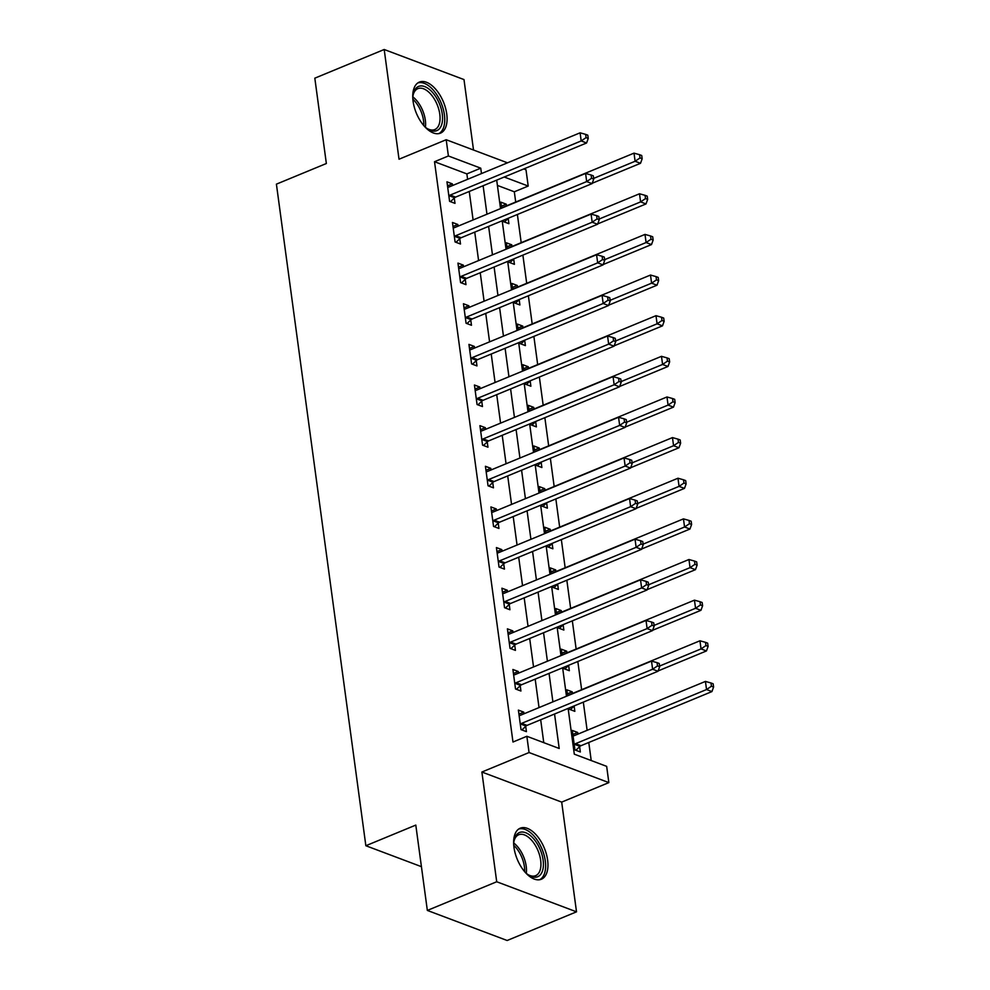 <?xml version="1.0" encoding="UTF-8"?>
<svg xmlns="http://www.w3.org/2000/svg" width="990" height="990" viewBox="0 0 990 990"><rect width="100%" height="100%" fill="white"/><g stroke="black" fill="none" stroke-linecap="round" stroke-linejoin="round"><path stroke-width="1.49" d="M547.619 860.05A27.621 14.652 67.5 0 0 520.245 828.185A27.621 14.652 67.5 0 0 513.971 847.378A27.621 14.652 67.5 0 0 541.344 879.244A27.621 14.652 67.5 0 0 547.619 860.05M446.738 113.949A27.621 14.652 67.5 0 0 419.364 82.083A27.621 14.652 67.5 0 0 413.09 101.277A27.621 14.652 67.5 0 0 440.463 133.143A27.621 14.652 67.5 0 0 446.738 113.949M568.124 708.407L574.299 754.17L606.66 766.359L608.85 782.607L529.056 752.536L526.853 736.275L559.202 748.477L554.548 714.025M561.689 802.11L481.882 772.027L496.708 881.756L427.346 910.429L507.152 940.5L576.514 911.827L561.689 802.11L608.85 782.607M473.517 150.022L463.988 79.571L384.194 49.5L399.019 159.217L446.193 139.726L507.486 162.818M523.735 168.944L525.999 169.797L528.202 186.058L504.219 177.012M515.703 202.034L514.317 191.788L528.202 186.058M591.216 760.543L588.778 742.475M587.132 730.323L583.32 702.133M581.637 689.684L577.826 661.493M576.143 649.044L572.331 620.854M570.648 608.404L566.837 580.214M565.154 567.765L561.342 539.575M559.659 527.125L555.848 498.935M554.165 486.498L550.353 458.308M548.67 445.859L544.859 417.669M543.176 405.219L539.364 377.029M537.681 364.58L533.87 336.39M532.187 323.94L528.375 295.75M526.692 283.301L522.881 255.111M521.198 242.674L517.386 214.483M496.708 881.756L576.514 911.827M427.346 910.429L415.8 825.091L365.854 845.732L276.408 184.152L326.354 163.511L314.82 78.173L384.194 49.5M514.317 191.788L497.401 185.415M506.496 205.833L506.274 204.188L500.878 202.158L501.695 208.123M503.341 220.287L503.526 221.661L508.91 223.69L508.204 218.406M511.991 246.473L511.768 244.827L506.373 242.785L507.189 248.762M508.835 260.927L509.021 262.3L514.404 264.33L513.699 259.034M517.485 287.112L517.263 285.454L511.867 283.425L512.684 289.402M514.33 301.566L514.515 302.928L519.899 304.969L519.193 299.673M522.98 327.752L522.757 326.094L517.362 324.064L518.178 330.041M519.824 342.206L520.01 343.567L525.393 345.597L524.688 340.312M528.474 368.391L528.252 366.733L522.856 364.704L523.673 370.681M525.319 382.833L525.504 384.207L530.888 386.236L530.182 380.952M533.969 409.031L533.746 407.373L528.351 405.343L529.167 411.308M530.813 423.473L530.999 424.846L536.382 426.876L535.664 421.591M539.463 449.658L539.241 448.012L533.845 445.97L534.662 451.947M536.308 464.112L536.493 465.486L541.876 467.515L541.159 462.231M544.958 490.298L544.735 488.652L539.34 486.61L540.156 492.587M541.802 504.752L541.988 506.125L547.371 508.155L546.653 502.858M550.452 530.937L550.23 529.279L544.834 527.249L545.651 533.226M547.297 545.391L547.482 546.752L552.865 548.794L552.148 543.498M555.947 571.577L555.724 569.918L550.329 567.889L551.145 573.866M552.791 586.018L552.977 587.392L558.36 589.421L557.642 584.137M561.441 612.216L561.219 610.558L555.823 608.528L556.64 614.493M558.286 626.658L558.459 628.031L563.855 630.061L563.137 624.777M566.936 652.843L566.713 651.197L561.318 649.168L562.134 655.133M563.78 667.297L563.954 668.671L569.349 670.7L568.631 665.416M572.43 693.483L572.208 691.837L566.812 689.795L567.629 695.772M569.275 707.937L569.448 709.31L574.843 711.34L574.126 706.056M577.925 734.122L577.702 732.464L572.307 730.434L574.942 749.937L580.338 751.979L579.62 746.683M467.602 179.301L466.872 173.906L434.523 161.717L512.981 742.017L526.853 736.275M543.77 742.661L540.676 719.755M539.03 707.59L535.182 679.115M533.536 666.951L529.687 638.476M528.041 626.311L524.193 597.836M522.547 585.684L518.698 557.209M517.052 545.044L513.204 516.57M511.558 504.405L507.709 475.93M506.063 463.766L502.215 435.291M500.569 423.126L496.72 394.651M495.074 382.499L491.226 354.024M489.58 341.859L485.731 313.385M484.085 301.22L480.237 272.745M478.591 260.58L474.742 232.106M473.096 219.941L469.248 191.466M452.579 185.514L452.356 183.868L446.96 181.826L449.596 201.341L454.992 203.371L454.274 198.074M458.073 226.153L457.85 224.495L452.455 222.465L455.091 241.968L460.486 244.01L459.768 238.714M463.568 266.793L463.345 265.134L457.949 263.105L460.585 282.608L465.981 284.637L465.263 279.353M469.062 307.432L468.839 305.774L463.444 303.744L466.08 323.247L471.475 325.277L470.757 319.993M474.557 348.059L474.334 346.413L468.938 344.384L471.574 363.887L476.97 365.916L476.252 360.632M480.051 388.699L479.828 387.053L474.433 385.011L477.069 404.526L482.464 406.556L481.746 401.272M485.546 429.338L485.323 427.68L479.927 425.65L482.563 445.154L487.959 447.195L487.241 441.899M491.04 469.978L490.817 468.32L485.422 466.29L488.058 485.793L493.453 487.835L492.735 482.538M496.535 510.617L496.312 508.959L490.916 506.93L493.552 526.433L498.948 528.462L498.23 523.178M502.029 551.257L501.806 549.599L496.411 547.569L499.047 567.072L504.442 569.101L503.724 563.817M507.524 591.884L507.301 590.238L501.905 588.208L504.541 607.712L509.937 609.741L509.219 604.457M513.018 632.523L512.795 630.878L507.4 628.836L510.036 648.351L515.431 650.38L514.713 645.084M518.513 673.163L518.29 671.505L512.894 669.475L515.53 688.978L520.926 691.02L520.208 685.724M524.007 713.802L523.784 712.144L518.389 710.115L521.025 729.618L526.42 731.647L525.702 726.363M365.854 845.732L421.431 866.671M481.882 772.027L529.056 752.536M434.523 161.717L448.396 155.975L446.193 139.726M496.695 180.131L500.544 208.605M502.19 220.758L506.039 249.233M507.684 261.397L511.533 289.872M513.179 302.037L517.028 330.512M518.673 342.676L522.522 371.151M524.168 383.316L528.017 411.791M529.662 423.955L533.511 452.43M535.157 464.582L539.005 493.057M540.651 505.222L544.5 533.697M546.146 545.861L549.995 574.336M551.64 586.501L555.489 614.976M557.135 627.14L560.984 655.615M562.629 667.78L566.478 696.255M481.474 173.572L480.744 168.176L448.396 155.975M552.903 701.861L549.054 673.386M547.408 661.221L543.56 632.746M541.914 620.582L538.065 592.107M536.419 579.942L532.571 551.467M530.925 539.303L527.076 510.828M525.43 498.675L521.582 470.2M519.936 458.036L516.087 429.561M514.441 417.396L510.593 388.921M508.947 376.757L505.098 348.282M503.452 336.117L499.604 307.642M497.958 295.49L494.109 267.015M492.463 254.851L488.614 226.376M486.969 214.211L483.12 185.736M466.872 173.906L480.744 168.176M447.505 185.86L452.356 183.868M501.435 206.192L506.274 204.188M572.851 734.469L577.702 732.464M567.357 693.829L572.208 691.837M561.862 653.202L566.713 651.197M556.368 612.562L561.219 610.558M550.873 571.923L555.724 569.918M545.379 531.284L550.23 529.279M539.884 490.644L544.735 488.652M534.402 450.017L539.241 448.012M528.908 409.377L533.746 407.373M523.413 368.738L528.252 366.733M517.918 328.098L522.757 326.094M512.424 287.459L517.263 285.454M506.93 246.819L511.768 244.827M452.999 226.5L457.85 224.495M458.494 267.139L463.345 265.134M463.988 307.779L468.839 305.774M469.483 348.418L474.334 346.413M474.977 389.058L479.828 387.053M480.472 429.685L485.323 427.68M485.966 470.324L490.817 468.32M491.461 510.964L496.312 508.959M496.955 551.603L501.806 549.599M502.45 592.243L507.301 590.238M507.944 632.87L512.795 630.878M513.439 673.509L518.29 671.505M518.933 714.149L523.784 712.144M450.215 195.067L455.61 197.109L586.587 142.981L581.192 140.939L450.215 195.067A3.539 2.685 -69.3 0 0 449.213 195.735L448.891 196.045M586.08 137.622L588.246 138.439L587.8 135.184L585.647 134.368L586.08 137.622L581.192 140.939L580.091 132.821L449.114 186.949A3.539 2.685 -69.3 0 1 448.049 187.135L447.678 187.122M455.61 197.109A3.539 2.685 -69.3 0 0 454.608 197.765L450.475 201.663M586.587 142.981L588.246 138.439M585.647 134.368L580.091 132.821M592.206 183.261L640.505 163.301L635.11 161.259L634.008 153.141L503.044 207.269A3.539 2.685 110.7 0 1 501.967 207.467L501.596 207.442M504.405 221.995L508.427 218.184M593.641 178.398L635.11 161.259L640.01 157.942L642.163 158.759L641.718 155.504L639.565 154.7L640.01 157.942M634.008 153.141L639.565 154.7M642.163 158.759L640.505 163.301M455.709 235.707L461.105 237.749L592.082 183.608L586.686 181.578L455.709 235.707A3.539 2.685 -69.3 0 0 454.707 236.375L454.373 236.684M591.575 178.262L593.74 179.079L593.295 175.824L591.141 175.007L591.575 178.262L586.686 181.578L585.585 173.448L454.608 227.589A3.539 2.685 -69.3 0 1 453.544 227.774L453.173 227.75M461.105 237.749A3.539 2.685 -69.3 0 0 460.103 238.404L455.969 242.303M592.082 183.608L593.74 179.079M591.141 175.007L585.585 173.448M461.204 276.346L466.599 278.376L597.576 224.247L592.181 222.218L461.204 276.346A3.539 2.685 -69.3 0 0 460.202 277.014L459.867 277.324M597.069 218.901L599.235 219.706L598.789 216.463L596.636 215.647L597.069 218.901L592.181 222.218L591.08 214.088L460.103 268.216A3.539 2.685 -69.3 0 1 459.038 268.414L458.667 268.389M466.599 278.376A3.539 2.685 -69.3 0 0 465.597 279.044L461.464 282.942M597.576 224.247L599.235 219.706M596.636 215.647L591.08 214.088M466.698 316.986L472.094 319.015L603.071 264.887L597.675 262.857L466.698 316.986A3.539 2.685 -69.3 0 0 465.696 317.654L465.362 317.963M602.564 259.541L604.729 260.345L604.284 257.091L602.13 256.286L602.564 259.541L597.675 262.857L596.574 254.727L465.597 308.855A3.539 2.685 -69.3 0 1 464.533 309.053L464.161 309.029M472.094 319.015A3.539 2.685 -69.3 0 0 471.092 319.683L466.958 323.582M603.071 264.887L604.729 260.345M602.13 256.286L596.574 254.727M597.7 223.901L646 203.94L640.604 201.898L639.503 193.78L508.538 247.908A3.539 2.685 110.7 0 1 507.462 248.094L507.09 248.082M509.9 262.622L513.921 258.823M599.136 219.037L640.604 201.898L645.505 198.582L647.658 199.398L647.212 196.144L645.059 195.327L645.505 198.582M639.503 193.78L645.059 195.327M647.658 199.398L646 203.94M603.195 264.528L651.494 244.567L646.099 242.538L644.997 234.407L514.033 288.548A3.539 2.685 110.7 0 1 512.956 288.733L512.585 288.721M515.394 303.262L519.416 299.463M604.63 259.677L646.099 242.538L650.999 239.221L653.152 240.038L652.707 236.783L650.554 235.967L650.999 239.221M644.997 234.407L650.554 235.967M653.152 240.038L651.494 244.567M608.689 305.168L656.989 285.207L651.593 283.177L650.492 275.047L519.527 329.175A3.539 2.685 110.7 0 1 518.451 329.373L518.079 329.348M520.889 343.901L524.91 340.09M610.125 300.317L651.593 283.177L656.494 279.861L658.647 280.665L658.202 277.423L656.048 276.606L656.494 279.861M650.492 275.047L656.048 276.606M658.647 280.665L656.989 285.207M472.193 357.625L477.588 359.655L608.565 305.526L603.17 303.497L472.193 357.625A3.539 2.685 -69.3 0 0 471.19 358.281L470.856 358.59M608.058 300.168L610.224 300.985L609.778 297.73L607.625 296.926L608.058 300.168L603.17 303.497L602.068 295.367L471.092 349.495A3.539 2.685 -69.3 0 1 470.027 349.693L469.656 349.668M477.588 359.655A3.539 2.685 -69.3 0 0 476.586 360.323L472.453 364.221M608.565 305.526L610.224 300.985M607.625 296.926L602.068 295.367M614.184 345.807L662.483 325.846L657.088 323.817L655.986 315.686L525.022 369.815A3.539 2.685 110.7 0 1 523.945 370.012L523.574 369.988M526.383 384.541L530.405 380.729M615.619 340.956L657.088 323.817L661.988 320.5L664.141 321.305L663.696 318.062L661.543 317.246L661.988 320.5M655.986 315.686L661.543 317.246M664.141 321.305L662.483 325.846M412.842 98.827A23.909 12.684 -112.5 0 1 413.238 94.322A23.909 12.684 -112.5 0 1 432.407 92.268A23.909 12.684 -112.5 0 1 442.344 121.572A23.909 12.684 -112.5 0 1 427.482 128.799A23.909 12.684 -112.5 0 1 424.017 125.891M426.789 128.304A22.139 11.744 67.5 0 0 434.759 129.566A22.139 11.744 67.5 0 0 439.869 114.815A22.139 11.744 67.5 0 0 430.675 94.05A22.139 11.744 67.5 0 0 417.854 88.642A22.139 11.744 67.5 0 0 413.09 95.176M438.756 133.638A27.448 14.565 67.5 0 0 444.448 115.075A27.448 14.565 67.5 0 0 433.1 89.867A27.448 14.565 67.5 0 0 417.805 82.95M513.711 844.928A23.909 12.684 -112.5 0 1 514.119 840.423A23.909 12.684 -112.5 0 1 528.808 834.384A23.909 12.684 -112.5 0 1 543.126 860.124A23.909 12.684 -112.5 0 1 528.363 874.9A23.909 12.684 -112.5 0 1 524.898 871.992M527.658 874.405A22.139 11.744 67.5 0 0 535.639 875.667A22.139 11.744 67.5 0 0 540.664 860.285A22.139 11.744 67.5 0 0 518.735 834.743A22.139 11.744 67.5 0 0 513.971 841.277M539.624 879.739A27.448 14.565 67.5 0 0 545.292 860.929A27.448 14.565 67.5 0 0 518.673 829.051M477.687 398.265L483.083 400.294L614.048 346.166L608.664 344.124L477.687 398.265A3.539 2.685 -69.3 0 0 476.685 398.921L476.351 399.23M613.553 340.808L615.718 341.624L615.273 338.37L613.119 337.553L613.553 340.808L608.664 344.124L607.563 336.006L476.586 390.134A3.539 2.685 -69.3 0 1 475.522 390.32L475.15 390.308M483.083 400.294A3.539 2.685 -69.3 0 0 482.081 400.95L477.947 404.848M614.048 346.166L615.718 341.624M613.119 337.553L607.563 336.006M619.678 386.446L667.978 366.486L662.582 364.456L661.481 356.326L530.516 410.454A3.539 2.685 110.7 0 1 529.44 410.652L529.068 410.627M531.878 425.18L535.899 421.369M621.114 381.583L662.582 364.456L667.483 361.127L669.636 361.944L669.191 358.689L667.037 357.885L667.483 361.127M661.481 356.326L667.037 357.885M669.636 361.944L667.978 366.486M483.182 438.892L488.577 440.934L619.542 386.793L614.159 384.764L483.182 438.892A3.539 2.685 -69.3 0 0 482.18 439.56L481.845 439.869M619.047 381.447L621.213 382.264L620.767 379.009L618.614 378.192L619.047 381.447L614.159 384.764L613.058 376.633L482.081 430.774A3.539 2.685 -69.3 0 1 481.016 430.959L480.645 430.947M488.577 440.934A3.539 2.685 -69.3 0 0 487.575 441.589L483.442 445.488M619.542 386.793L621.213 382.264M618.614 378.192L613.058 376.633M625.173 427.086L673.472 407.125L668.077 405.083L666.975 396.965L536.011 451.094A3.539 2.685 110.7 0 1 534.934 451.279L534.563 451.267M537.372 465.82L541.394 462.008M626.608 422.223L668.077 405.083L672.977 401.767L675.13 402.584L674.685 399.329L672.532 398.512L672.977 401.767M666.975 396.965L672.532 398.512M675.13 402.584L673.472 407.125M488.676 479.531L494.072 481.561L625.037 427.433L619.653 425.403L488.676 479.531A3.539 2.685 -69.3 0 0 487.674 480.2L487.34 480.509M624.542 422.087L626.707 422.891L626.262 419.649L624.108 418.832L624.542 422.087L619.653 425.403L618.552 417.273L487.575 471.401A3.539 2.685 -69.3 0 1 486.511 471.599L486.139 471.574M494.072 481.561A3.539 2.685 -69.3 0 0 493.07 482.229L488.936 486.127M625.037 427.433L626.707 422.891M624.108 418.832L618.552 417.273M630.667 467.726L678.967 447.752L673.571 445.723L672.47 437.592L541.505 491.733A3.539 2.685 110.7 0 1 540.429 491.919L540.057 491.906M542.866 506.447L546.888 502.648M632.103 462.862L673.571 445.723L678.472 442.406L680.625 443.223L680.179 439.968L678.026 439.152L678.472 442.406M672.47 437.592L678.026 439.152M680.625 443.223L678.967 447.752M494.171 520.171L499.566 522.2L630.531 468.072L625.148 466.043L494.171 520.171A3.539 2.685 -69.3 0 0 493.168 520.839L492.834 521.148M630.036 462.726L632.202 463.53L631.756 460.288L629.603 459.471L630.036 462.726L625.148 466.043L624.047 457.912L493.07 512.04A3.539 2.685 -69.3 0 1 492.005 512.238L491.634 512.214M499.566 522.2A3.539 2.685 -69.3 0 0 498.564 522.869L494.431 526.767M630.531 468.072L632.202 463.53M629.603 459.471L624.047 457.912M636.162 508.353L684.461 488.392L679.066 486.362L677.964 478.232L547 532.373A3.539 2.685 110.7 0 1 545.923 532.558L545.552 532.533M548.361 547.086L552.383 543.287M637.597 503.502L679.066 486.362L683.966 483.046L686.12 483.863L685.674 480.608L683.521 479.791L683.966 483.046M677.964 478.232L683.521 479.791M686.12 483.863L684.461 488.392M499.665 560.81L505.061 562.84L636.026 508.712L630.642 506.682L499.665 560.81A3.539 2.685 -69.3 0 0 498.663 561.466L498.329 561.788M635.53 503.353L637.696 504.17L637.251 500.915L635.097 500.111L635.53 503.353L630.642 506.682L629.541 498.552L498.564 552.68A3.539 2.685 -69.3 0 1 497.5 552.878L497.129 552.853M505.061 562.84A3.539 2.685 -69.3 0 0 504.059 563.508L499.925 567.406M636.026 508.712L637.696 504.17M635.097 500.111L629.541 498.552M641.656 548.992L689.956 529.031L684.56 527.002L683.459 518.871L552.494 573A3.539 2.685 110.7 0 1 551.418 573.198L551.046 573.173M553.856 587.726L557.877 583.914M643.092 544.141L684.56 527.002L689.461 523.685L691.614 524.49L691.168 521.247L689.015 520.431L689.461 523.685M683.459 518.871L689.015 520.431M691.614 524.49L689.956 529.031M505.16 601.45L510.555 603.479L641.52 549.351L636.137 547.322L505.16 601.45A3.539 2.685 -69.3 0 0 504.157 602.106L503.823 602.415M641.025 543.993L643.191 544.809L642.745 541.555L640.592 540.75L641.025 543.993L636.137 547.322L635.035 539.191L504.059 593.319A3.539 2.685 -69.3 0 1 502.994 593.517L502.623 593.493M510.555 603.479A3.539 2.685 -69.3 0 0 509.553 604.148L505.42 608.046M641.52 549.351L643.191 544.809M640.592 540.75L635.035 539.191M647.151 589.632L695.45 569.671L690.055 567.641L688.953 559.511L557.989 613.639A3.539 2.685 110.7 0 1 556.912 613.837L556.541 613.812M559.35 628.365L563.372 624.554M648.586 584.781L690.055 567.641L694.955 564.312L697.109 565.129L696.663 561.875L694.51 561.07L694.955 564.312M688.953 559.511L694.51 561.07M697.109 565.129L695.45 569.671M510.654 642.089L516.05 644.119L647.015 589.99L641.631 587.949L510.654 642.089A3.539 2.685 -69.3 0 0 509.652 642.745L509.318 643.054M646.52 584.632L648.685 585.449L648.24 582.194L646.086 581.378L646.52 584.632L641.631 587.949L640.53 579.831L509.553 633.959A3.539 2.685 -69.3 0 1 508.489 634.145L508.118 634.132M516.05 644.119A3.539 2.685 -69.3 0 0 515.048 644.775L510.914 648.673M647.015 589.99L648.685 585.449M646.086 581.378L640.53 579.831M652.645 630.271L700.945 610.31L695.549 608.281L694.448 600.15L563.483 654.279A3.539 2.685 110.7 0 1 562.407 654.477L562.035 654.452M564.845 669.005L568.866 665.193M654.081 625.408L695.549 608.281L700.45 604.952L702.603 605.769L702.158 602.514L700.004 601.71L700.45 604.952M694.448 600.15L700.004 601.71M702.603 605.769L700.945 610.31M516.149 682.716L521.544 684.758L652.509 630.618L647.126 628.588L516.149 682.716A3.539 2.685 -69.3 0 0 515.146 683.385L514.812 683.694M652.014 625.272L654.18 626.088L653.734 622.834L651.581 622.017L652.014 625.272L647.126 628.588L646.024 620.458L515.048 674.598A3.539 2.685 -69.3 0 1 513.983 674.784L513.612 674.772M521.544 684.758A3.539 2.685 -69.3 0 0 520.542 685.414L516.409 689.312M652.509 630.618L654.18 626.088M651.581 622.017L646.024 620.458M658.14 670.911L706.439 650.95L701.044 648.908L699.942 640.79L568.978 694.918A3.539 2.685 110.7 0 1 567.901 695.104L567.53 695.091M570.339 709.632L574.361 705.833M659.575 666.047L701.044 648.908L705.944 645.591L708.098 646.408L707.652 643.154L705.499 642.337L705.944 645.591M699.942 640.79L705.499 642.337M708.098 646.408L706.439 650.95M521.643 723.356L527.039 725.385L658.004 671.257L652.62 669.228L521.643 723.356A3.539 2.685 -69.3 0 0 520.641 724.024L520.307 724.334M657.509 665.911L659.674 666.716L659.229 663.473L657.075 662.657L657.509 665.911L652.62 669.228L651.519 661.097L520.542 715.226A3.539 2.685 -69.3 0 1 519.478 715.423L519.107 715.399M527.039 725.385A3.539 2.685 -69.3 0 0 526.037 726.054L521.903 729.952M658.004 671.257L659.674 666.716M657.075 662.657L651.519 661.097M575.833 750.271L579.954 746.373A3.539 2.685 110.7 0 1 580.957 745.718L711.934 691.577L706.538 689.547L705.437 681.417L574.472 735.558A3.539 2.685 110.7 0 1 573.396 735.743L573.024 735.731M574.237 744.653L574.559 744.344A3.539 2.685 110.7 0 1 575.561 743.676L706.538 689.547L711.439 686.231L713.592 687.048L713.146 683.793L710.993 682.976L711.439 686.231M705.437 681.417L710.993 682.976M713.592 687.048L711.934 691.577M449.213 195.735L454.608 197.765M454.707 236.375L460.103 238.404M460.202 277.014L465.597 279.044M465.696 317.654L471.092 319.683M471.19 358.281L476.586 360.323M412.904 96.933A22.139 11.744 -112.5 0 1 416.208 100.027A22.139 11.744 -112.5 0 1 425.403 127.19M423.757 125.582A21.409 11.36 67.5 0 0 414.699 101.091A21.409 11.36 67.5 0 0 412.867 99.235M513.773 843.035A22.139 11.744 -112.5 0 1 526.21 866.262A22.139 11.744 -112.5 0 1 526.284 873.291M524.626 871.683A21.409 11.36 67.5 0 0 524.391 866.658A21.409 11.36 67.5 0 0 513.748 845.336M476.685 398.921L482.081 400.95M482.18 439.56L487.575 441.589M487.674 480.2L493.07 482.229M493.168 520.839L498.564 522.869M498.663 561.466L504.059 563.508M504.157 602.106L509.553 604.148M509.652 642.745L515.048 644.775M515.146 683.385L520.542 685.414M520.641 724.024L526.037 726.054M579.954 746.373L574.559 744.344M580.957 745.718L575.561 743.676"/></g></svg>
